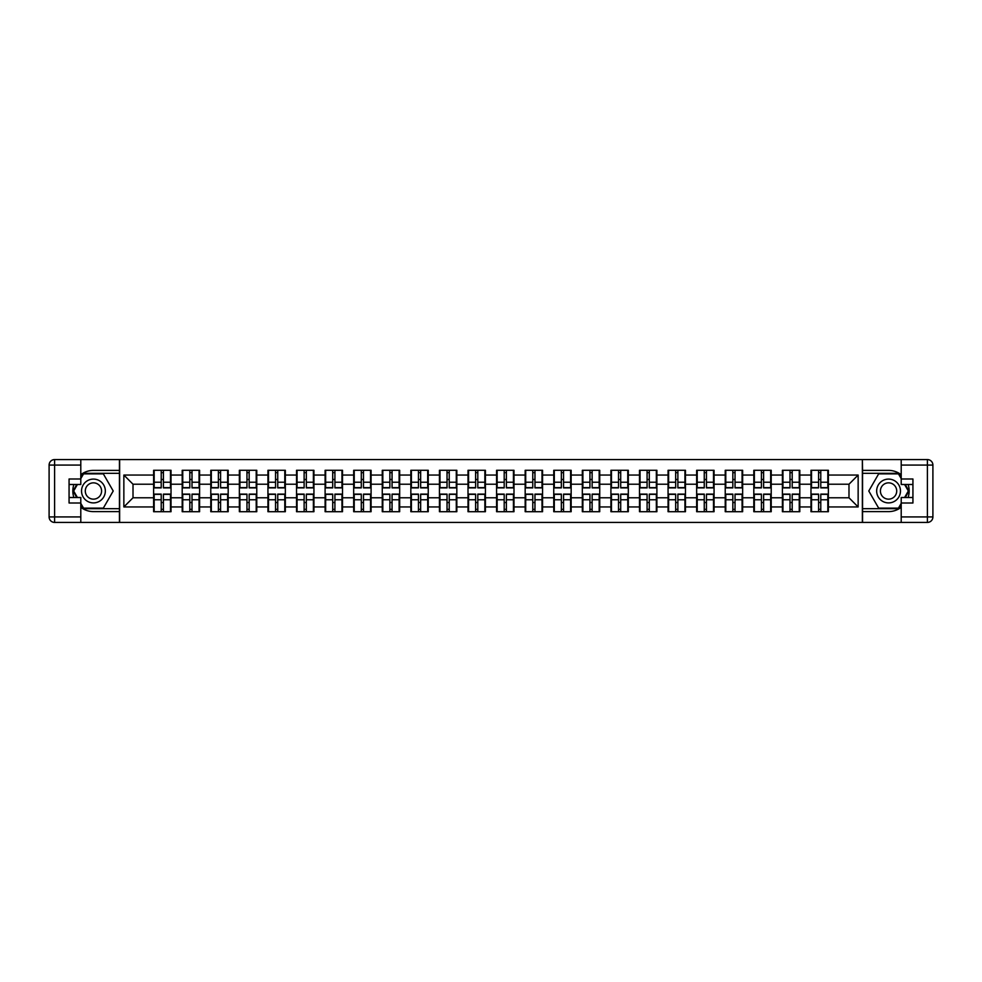 <?xml version="1.0" encoding="UTF-8"?>
<svg xmlns="http://www.w3.org/2000/svg" width="982" height="982" viewBox="0 0 982 982"><rect width="100%" height="100%" fill="white"/><g stroke="black" fill="none" stroke-linecap="round" stroke-linejoin="round"><path stroke-width="1.47" d="M80.794 507.277A20.61 20.61 0 0 0 93.437 511.61L119.448 511.61L119.448 522.424L862.552 522.424L862.552 511.61L888.563 511.61A20.61 20.61 0 0 0 901.206 507.277M901.206 474.723A20.61 20.61 0 0 0 888.563 470.39L862.552 470.39L862.368 459.576L862.368 522.424M862.368 459.576L119.448 459.576L119.448 470.39L93.437 470.39A20.61 20.61 0 0 0 80.794 474.723M119.632 522.424L119.632 459.576M848.988 497.776L848.988 484.224L828.378 484.224L828.378 497.776L848.988 497.776L858.145 506.945L858.145 475.055L828.378 475.055L828.378 470.292L810.972 470.292L810.972 484.224L799.802 484.224L799.802 497.776L810.972 497.776L810.972 484.224M858.145 506.945L828.378 506.945L828.378 511.708L810.972 511.708L810.972 506.945L799.802 506.945L799.802 511.708L782.396 511.708L782.396 506.945L771.214 506.945L771.214 511.708L753.808 511.708L753.808 506.945L742.638 506.945L742.638 511.708L725.232 511.708L725.232 506.945L714.061 506.945L714.061 511.708L696.655 511.708L696.655 506.945L685.473 506.945L685.473 511.708L668.067 511.708L668.067 506.945L656.897 506.945L656.897 511.708L639.491 511.708L639.491 506.945L628.32 506.945L628.32 511.708L610.914 511.708L610.914 506.945L599.732 506.945L599.732 511.708L582.326 511.708L582.326 506.945L571.156 506.945L571.156 511.708L553.75 511.708L553.75 506.945L542.567 506.945L542.567 511.708L525.174 511.708L525.174 506.945L513.991 506.945L513.991 511.708L496.585 511.708L496.585 506.945L485.415 506.945L485.415 511.708L468.009 511.708L468.009 506.945L456.826 506.945L456.826 511.708L439.433 511.708L439.433 506.945L428.25 506.945L428.25 511.708L410.844 511.708L410.844 506.945L399.674 506.945L399.674 511.708L382.268 511.708L382.268 506.945L371.086 506.945L371.086 511.708L353.68 511.708L353.68 506.945L342.509 506.945L342.509 511.708L325.103 511.708L325.103 506.945L313.933 506.945L313.933 511.708L296.527 511.708L296.527 506.945L285.345 506.945L285.345 511.708L267.939 511.708L267.939 506.945L256.768 506.945L256.768 511.708L239.363 511.708L239.363 506.945L228.192 506.945L228.192 511.708L210.786 511.708L210.786 506.945L199.604 506.945L199.604 511.708L182.198 511.708L182.198 506.945L171.028 506.945L171.028 511.708L153.622 511.708L153.622 506.945L123.855 506.945L123.855 475.055L153.622 475.055L153.622 484.224L133.012 484.224L133.012 497.776L153.622 497.776L153.622 484.224M810.972 475.055L799.802 475.055L799.802 470.292L782.396 470.292L782.396 475.055L771.214 475.055L771.214 470.292L753.808 470.292L753.808 475.055L742.638 475.055L742.638 470.292L725.232 470.292L725.232 475.055L714.061 475.055L714.061 470.292L696.655 470.292L696.655 475.055L685.473 475.055L685.473 470.292L668.067 470.292L668.067 475.055L656.897 475.055L656.897 470.292L639.491 470.292L639.491 475.055L628.32 475.055L628.32 470.292L610.914 470.292L610.914 475.055L599.732 475.055L599.732 470.292L582.326 470.292L582.326 475.055L571.156 475.055L571.156 470.292L553.75 470.292L553.75 475.055L542.567 475.055L542.567 470.292L525.174 470.292L525.174 475.055L513.991 475.055L513.991 470.292L496.585 470.292L496.585 475.055L485.415 475.055L485.415 470.292L468.009 470.292L468.009 475.055L456.826 475.055L456.826 470.292L439.433 470.292L439.433 475.055L428.25 475.055L428.25 470.292L410.844 470.292L410.844 475.055L399.674 475.055L399.674 470.292L382.268 470.292L382.268 475.055L371.086 475.055L371.086 470.292L353.68 470.292L353.68 475.055L342.509 475.055L342.509 470.292L325.103 470.292L325.103 475.055L313.933 475.055L313.933 470.292L296.527 470.292L296.527 475.055L285.345 475.055L285.345 470.292L267.939 470.292L267.939 475.055L256.768 475.055L256.768 470.292L239.363 470.292L239.363 475.055L228.192 475.055L228.192 470.292L210.786 470.292L210.786 475.055L199.604 475.055L199.604 470.292L182.198 470.292L182.198 475.055L171.028 475.055L171.028 470.292L153.622 470.292L153.622 475.055M810.972 497.776L810.972 506.945M799.802 497.776L799.802 506.945M799.802 475.055L799.802 484.224M771.214 497.776L782.396 497.776L782.396 484.224L771.214 484.224L771.214 506.945M782.396 497.776L782.396 506.945M782.396 475.055L782.396 484.224M771.214 475.055L771.214 484.224M742.638 497.776L753.808 497.776L753.808 484.224L742.638 484.224L742.638 506.945M753.808 497.776L753.808 506.945M753.808 475.055L753.808 484.224M742.638 475.055L742.638 484.224M714.061 497.776L725.232 497.776L725.232 484.224L714.061 484.224L714.061 506.945M725.232 497.776L725.232 506.945M725.232 475.055L725.232 484.224M714.061 475.055L714.061 484.224M685.473 497.776L696.655 497.776L696.655 484.224L685.473 484.224L685.473 506.945M696.655 497.776L696.655 506.945M696.655 475.055L696.655 484.224M685.473 475.055L685.473 484.224M656.897 497.776L668.067 497.776L668.067 484.224L656.897 484.224L656.897 506.945M668.067 497.776L668.067 506.945M668.067 475.055L668.067 484.224M656.897 475.055L656.897 484.224M628.32 497.776L639.491 497.776L639.491 484.224L628.32 484.224L628.32 506.945M639.491 497.776L639.491 506.945M639.491 475.055L639.491 484.224M628.32 475.055L628.32 484.224M599.732 497.776L610.914 497.776L610.914 484.224L599.732 484.224L599.732 506.945M610.914 497.776L610.914 506.945M610.914 475.055L610.914 484.224M599.732 475.055L599.732 484.224M571.156 497.776L582.326 497.776L582.326 484.224L571.156 484.224L571.156 506.945M582.326 497.776L582.326 506.945M582.326 475.055L582.326 484.224M571.156 475.055L571.156 484.224M542.567 497.776L553.75 497.776L553.75 484.224L542.567 484.224L542.567 506.945M553.75 497.776L553.75 506.945M553.75 475.055L553.75 484.224M542.567 475.055L542.567 484.224M513.991 497.776L525.174 497.776L525.174 484.224L513.991 484.224L513.991 506.945M525.174 497.776L525.174 506.945M525.174 475.055L525.174 484.224M513.991 475.055L513.991 484.224M485.415 497.776L496.585 497.776L496.585 484.224L485.415 484.224L485.415 506.945M496.585 497.776L496.585 506.945M496.585 475.055L496.585 484.224M485.415 475.055L485.415 484.224M456.826 497.776L468.009 497.776L468.009 484.224L456.826 484.224L456.826 506.945M468.009 497.776L468.009 506.945M468.009 475.055L468.009 484.224M456.826 475.055L456.826 484.224M428.25 497.776L439.433 497.776L439.433 484.224L428.25 484.224L428.25 506.945M439.433 497.776L439.433 506.945M439.433 475.055L439.433 484.224M428.25 475.055L428.25 484.224M399.674 497.776L410.844 497.776L410.844 484.224L399.674 484.224L399.674 506.945M410.844 497.776L410.844 506.945M410.844 475.055L410.844 484.224M399.674 475.055L399.674 484.224M371.086 497.776L382.268 497.776L382.268 484.224L371.086 484.224L371.086 506.945M382.268 497.776L382.268 506.945M382.268 475.055L382.268 484.224M371.086 475.055L371.086 484.224M342.509 497.776L353.68 497.776L353.68 484.224L342.509 484.224L342.509 506.945M353.68 497.776L353.68 506.945M353.68 475.055L353.68 484.224M342.509 475.055L342.509 484.224M313.933 497.776L325.103 497.776L325.103 484.224L313.933 484.224L313.933 506.945M325.103 497.776L325.103 506.945M325.103 475.055L325.103 484.224M313.933 475.055L313.933 484.224M285.345 497.776L296.527 497.776L296.527 484.224L285.345 484.224L285.345 506.945M296.527 497.776L296.527 506.945M296.527 475.055L296.527 484.224M285.345 475.055L285.345 484.224M256.768 497.776L267.939 497.776L267.939 484.224L256.768 484.224L256.768 506.945M267.939 497.776L267.939 506.945M267.939 475.055L267.939 484.224M256.768 475.055L256.768 484.224M228.192 497.776L239.363 497.776L239.363 484.224L228.192 484.224L228.192 506.945M239.363 497.776L239.363 506.945M239.363 475.055L239.363 484.224M228.192 475.055L228.192 484.224M199.604 497.776L210.786 497.776L210.786 484.224L199.604 484.224L199.604 506.945M210.786 497.776L210.786 506.945M210.786 475.055L210.786 484.224M199.604 475.055L199.604 484.224M171.028 497.776L182.198 497.776L182.198 484.224L171.028 484.224L171.028 506.945M182.198 497.776L182.198 506.945M182.198 475.055L182.198 484.224M171.028 475.055L171.028 484.224M153.622 497.776L153.622 506.945M133.012 497.776L123.855 506.945M123.855 475.055L133.012 484.224M828.378 497.776L828.378 506.945M828.378 475.055L828.378 484.224M858.145 475.055L848.988 484.224M170.475 470.292L170.475 487.882L163.417 487.882L163.417 470.292M161.22 470.292L161.22 487.882L154.174 487.882L154.174 470.292M161.22 472.673L163.417 472.673M163.417 479.462L161.22 479.462M154.174 511.708L154.174 494.118L161.22 494.118L161.22 511.708M163.417 511.708L163.417 494.118L170.475 494.118L170.475 511.708M163.417 509.327L161.22 509.327M161.22 502.538L163.417 502.538M87.484 480.689A11.907 11.907 0 0 0 83.126 496.953A11.907 11.907 0 0 0 99.391 501.311A11.907 11.907 0 0 0 103.748 485.047A11.907 11.907 0 0 0 87.484 480.689M89.362 483.942A8.151 8.151 0 0 0 86.379 495.075A8.151 8.151 0 0 0 97.513 498.058A8.151 8.151 0 0 0 100.495 486.925A8.151 8.151 0 0 0 89.362 483.942M80.794 478.639L83.544 473.864L103.331 473.864L113.212 491L103.331 508.136L83.544 508.136L80.794 503.361M77.406 497.506L73.662 491L77.406 484.494M894.516 480.689A11.907 11.907 0 0 0 878.252 485.047A11.907 11.907 0 0 0 882.609 501.311A11.907 11.907 0 0 0 898.874 496.953A11.907 11.907 0 0 0 894.516 480.689M892.638 483.942A8.151 8.151 0 0 0 881.505 486.925A8.151 8.151 0 0 0 884.487 498.058A8.151 8.151 0 0 0 895.621 495.075A8.151 8.151 0 0 0 892.638 483.942M901.206 503.361L898.456 508.136L878.669 508.136L868.788 491L878.669 473.864L898.456 473.864L901.206 478.639M904.594 484.494L908.338 491L904.594 497.506M73.883 484.494A20.61 20.61 0 0 0 73.883 497.506M119.448 459.576L80.794 459.576L80.794 484.494L69.071 484.494M119.448 522.424L54.599 522.424A5.499 5.499 0 0 1 49.1 516.925L49.1 465.075A5.499 5.499 0 0 1 54.599 459.576L80.794 459.576M119.448 511.61L119.448 470.39M69.071 497.506L80.794 497.506L80.794 522.424M80.794 478.995L69.071 478.995L69.071 503.005L80.794 503.005M119.448 473.324L83.224 473.324L80.794 477.534M80.794 504.466L83.224 508.676L119.448 508.676M76.78 484.494L73.024 491L76.78 497.506M908.117 497.506A20.61 20.61 0 0 0 908.117 484.494M862.552 522.424L901.206 522.424L901.206 497.506L912.929 497.506M862.552 459.576L927.401 459.576A5.499 5.499 0 0 1 932.9 465.075L932.9 516.925A5.499 5.499 0 0 1 927.401 522.424L901.206 522.424M862.552 470.39L862.552 511.61M912.929 484.494L901.206 484.494L901.206 459.576M901.206 503.005L912.929 503.005L912.929 478.995L901.206 478.995M862.552 508.676L898.776 508.676L901.206 504.466M901.206 477.534L898.776 473.324L862.552 473.324M905.22 497.506L908.976 491L905.22 484.494M199.051 470.292L199.051 487.882L192.006 487.882L192.006 470.292M189.808 470.292L189.808 487.882L182.75 487.882L182.75 470.292M189.808 472.673L192.006 472.673M192.006 479.462L189.808 479.462M227.64 470.292L227.64 487.882L220.582 487.882L220.582 470.292M218.385 470.292L218.385 487.882L211.326 487.882L211.326 470.292M218.385 472.673L220.582 472.673M220.582 479.462L218.385 479.462M256.216 470.292L256.216 487.882L249.17 487.882L249.17 470.292M246.961 470.292L246.961 487.882L239.915 487.882L239.915 470.292M246.961 472.673L249.17 472.673M249.17 479.462L246.961 479.462M284.792 470.292L284.792 487.882L277.746 487.882L277.746 470.292M275.549 470.292L275.549 487.882L268.491 487.882L268.491 470.292M275.549 472.673L277.746 472.673M277.746 479.462L275.549 479.462M313.381 470.292L313.381 487.882L306.323 487.882L306.323 470.292M304.125 470.292L304.125 487.882L297.067 487.882L297.067 470.292M304.125 472.673L306.323 472.673M306.323 479.462L304.125 479.462M182.75 511.708L182.75 494.118L189.808 494.118L189.808 511.708M192.006 511.708L192.006 494.118L199.051 494.118L199.051 511.708M192.006 509.327L189.808 509.327M189.808 502.538L192.006 502.538M211.326 511.708L211.326 494.118L218.385 494.118L218.385 511.708M220.582 511.708L220.582 494.118L227.64 494.118L227.64 511.708M220.582 509.327L218.385 509.327M218.385 502.538L220.582 502.538M239.915 511.708L239.915 494.118L246.961 494.118L246.961 511.708M249.17 511.708L249.17 494.118L256.216 494.118L256.216 511.708M249.17 509.327L246.961 509.327M246.961 502.538L249.17 502.538M268.491 511.708L268.491 494.118L275.549 494.118L275.549 511.708M277.746 511.708L277.746 494.118L284.792 494.118L284.792 511.708M277.746 509.327L275.549 509.327M275.549 502.538L277.746 502.538M297.067 511.708L297.067 494.118L304.125 494.118L304.125 511.708M306.323 511.708L306.323 494.118L313.381 494.118L313.381 511.708M306.323 509.327L304.125 509.327M304.125 502.538L306.323 502.538M341.957 470.292L341.957 487.882L334.911 487.882L334.911 470.292M332.702 470.292L332.702 487.882L325.656 487.882L325.656 470.292M332.702 472.673L334.911 472.673M334.911 479.462L332.702 479.462M325.656 511.708L325.656 494.118L332.702 494.118L332.702 511.708M334.911 511.708L334.911 494.118L341.957 494.118L341.957 511.708M334.911 509.327L332.702 509.327M332.702 502.538L334.911 502.538M370.545 470.292L370.545 487.882L363.487 487.882L363.487 470.292M361.29 470.292L361.29 487.882L354.232 487.882L354.232 470.292M361.29 472.673L363.487 472.673M363.487 479.462L361.29 479.462M354.232 511.708L354.232 494.118L361.29 494.118L361.29 511.708M363.487 511.708L363.487 494.118L370.545 494.118L370.545 511.708M363.487 509.327L361.29 509.327M361.29 502.538L363.487 502.538M399.122 470.292L399.122 487.882L392.063 487.882L392.063 470.292M389.866 470.292L389.866 487.882L382.82 487.882L382.82 470.292M389.866 472.673L392.063 472.673M392.063 479.462L389.866 479.462M382.82 511.708L382.82 494.118L389.866 494.118L389.866 511.708M392.063 511.708L392.063 494.118L399.122 494.118L399.122 511.708M392.063 509.327L389.866 509.327M389.866 502.538L392.063 502.538M427.698 470.292L427.698 487.882L420.652 487.882L420.652 470.292M418.455 470.292L418.455 487.882L411.397 487.882L411.397 470.292M418.455 472.673L420.652 472.673M420.652 479.462L418.455 479.462M411.397 511.708L411.397 494.118L418.455 494.118L418.455 511.708M420.652 511.708L420.652 494.118L427.698 494.118L427.698 511.708M420.652 509.327L418.455 509.327M418.455 502.538L420.652 502.538M456.286 470.292L456.286 487.882L449.228 487.882L449.228 470.292M447.031 470.292L447.031 487.882L439.973 487.882L439.973 470.292M447.031 472.673L449.228 472.673M449.228 479.462L447.031 479.462M439.973 511.708L439.973 494.118L447.031 494.118L447.031 511.708M449.228 511.708L449.228 494.118L456.286 494.118L456.286 511.708M449.228 509.327L447.031 509.327M447.031 502.538L449.228 502.538M484.863 470.292L484.863 487.882L477.804 487.882L477.804 470.292M475.607 470.292L475.607 487.882L468.561 487.882L468.561 470.292M475.607 472.673L477.804 472.673M477.804 479.462L475.607 479.462M468.561 511.708L468.561 494.118L475.607 494.118L475.607 511.708M477.804 511.708L477.804 494.118L484.863 494.118L484.863 511.708M477.804 509.327L475.607 509.327M475.607 502.538L477.804 502.538M513.439 470.292L513.439 487.882L506.393 487.882L506.393 470.292M504.196 470.292L504.196 487.882L497.137 487.882L497.137 470.292M504.196 472.673L506.393 472.673M506.393 479.462L504.196 479.462M497.137 511.708L497.137 494.118L504.196 494.118L504.196 511.708M506.393 511.708L506.393 494.118L513.439 494.118L513.439 511.708M506.393 509.327L504.196 509.327M504.196 502.538L506.393 502.538M542.027 470.292L542.027 487.882L534.969 487.882L534.969 470.292M532.772 470.292L532.772 487.882L525.714 487.882L525.714 470.292M532.772 472.673L534.969 472.673M534.969 479.462L532.772 479.462M525.714 511.708L525.714 494.118L532.772 494.118L532.772 511.708M534.969 511.708L534.969 494.118L542.027 494.118L542.027 511.708M534.969 509.327L532.772 509.327M532.772 502.538L534.969 502.538M570.603 470.292L570.603 487.882L563.545 487.882L563.545 470.292M561.348 470.292L561.348 487.882L554.302 487.882L554.302 470.292M561.348 472.673L563.545 472.673M563.545 479.462L561.348 479.462M554.302 511.708L554.302 494.118L561.348 494.118L561.348 511.708M563.545 511.708L563.545 494.118L570.603 494.118L570.603 511.708M563.545 509.327L561.348 509.327M561.348 502.538L563.545 502.538M599.18 470.292L599.18 487.882L592.134 487.882L592.134 470.292M589.937 470.292L589.937 487.882L582.878 487.882L582.878 470.292M589.937 472.673L592.134 472.673M592.134 479.462L589.937 479.462M582.878 511.708L582.878 494.118L589.937 494.118L589.937 511.708M592.134 511.708L592.134 494.118L599.18 494.118L599.18 511.708M592.134 509.327L589.937 509.327M589.937 502.538L592.134 502.538M627.768 470.292L627.768 487.882L620.71 487.882L620.71 470.292M618.513 470.292L618.513 487.882L611.455 487.882L611.455 470.292M618.513 472.673L620.71 472.673M620.71 479.462L618.513 479.462M611.455 511.708L611.455 494.118L618.513 494.118L618.513 511.708M620.71 511.708L620.71 494.118L627.768 494.118L627.768 511.708M620.71 509.327L618.513 509.327M618.513 502.538L620.71 502.538M656.344 470.292L656.344 487.882L649.298 487.882L649.298 470.292M647.089 470.292L647.089 487.882L640.043 487.882L640.043 470.292M647.089 472.673L649.298 472.673M649.298 479.462L647.089 479.462M640.043 511.708L640.043 494.118L647.089 494.118L647.089 511.708M649.298 511.708L649.298 494.118L656.344 494.118L656.344 511.708M649.298 509.327L647.089 509.327M647.089 502.538L649.298 502.538M684.933 470.292L684.933 487.882L677.875 487.882L677.875 470.292M675.677 470.292L675.677 487.882L668.619 487.882L668.619 470.292M675.677 472.673L677.875 472.673M677.875 479.462L675.677 479.462M668.619 511.708L668.619 494.118L675.677 494.118L675.677 511.708M677.875 511.708L677.875 494.118L684.933 494.118L684.933 511.708M677.875 509.327L675.677 509.327M675.677 502.538L677.875 502.538M713.509 470.292L713.509 487.882L706.451 487.882L706.451 470.292M704.254 470.292L704.254 487.882L697.208 487.882L697.208 470.292M704.254 472.673L706.451 472.673M706.451 479.462L704.254 479.462M697.208 511.708L697.208 494.118L704.254 494.118L704.254 511.708M706.451 511.708L706.451 494.118L713.509 494.118L713.509 511.708M706.451 509.327L704.254 509.327M704.254 502.538L706.451 502.538M742.085 470.292L742.085 487.882L735.039 487.882L735.039 470.292M732.83 470.292L732.83 487.882L725.784 487.882L725.784 470.292M732.83 472.673L735.039 472.673M735.039 479.462L732.83 479.462M725.784 511.708L725.784 494.118L732.83 494.118L732.83 511.708M735.039 511.708L735.039 494.118L742.085 494.118L742.085 511.708M735.039 509.327L732.83 509.327M732.83 502.538L735.039 502.538M770.674 470.292L770.674 487.882L763.615 487.882L763.615 470.292M761.418 470.292L761.418 487.882L754.36 487.882L754.36 470.292M761.418 472.673L763.615 472.673M763.615 479.462L761.418 479.462M754.36 511.708L754.36 494.118L761.418 494.118L761.418 511.708M763.615 511.708L763.615 494.118L770.674 494.118L770.674 511.708M763.615 509.327L761.418 509.327M761.418 502.538L763.615 502.538M799.25 470.292L799.25 487.882L792.192 487.882L792.192 470.292M789.994 470.292L789.994 487.882L782.949 487.882L782.949 470.292M789.994 472.673L792.192 472.673M792.192 479.462L789.994 479.462M782.949 511.708L782.949 494.118L789.994 494.118L789.994 511.708M792.192 511.708L792.192 494.118L799.25 494.118L799.25 511.708M792.192 509.327L789.994 509.327M789.994 502.538L792.192 502.538M827.826 470.292L827.826 487.882L820.78 487.882L820.78 470.292M818.583 470.292L818.583 487.882L811.525 487.882L811.525 470.292M818.583 472.673L820.78 472.673M820.78 479.462L818.583 479.462M811.525 511.708L811.525 494.118L818.583 494.118L818.583 511.708M820.78 511.708L820.78 494.118L827.826 494.118L827.826 511.708M820.78 509.327L818.583 509.327M818.583 502.538L820.78 502.538M161.22 482.236L154.174 482.236M161.22 487.649L154.174 487.649M170.475 482.236L163.417 482.236M170.475 487.649L163.417 487.649M163.417 499.764L170.475 499.764M163.417 494.351L170.475 494.351M154.174 499.764L161.22 499.764M154.174 494.351L161.22 494.351M80.794 465.075L54.599 465.075L54.599 516.925L80.794 516.925M49.1 465.075L54.599 465.075L54.599 459.576M54.599 522.424L54.599 516.925L49.1 516.925M901.206 516.925L927.401 516.925L927.401 465.075L901.206 465.075M932.9 516.925L927.401 516.925L927.401 522.424M927.401 459.576L927.401 465.075L932.9 465.075M189.808 482.236L182.75 482.236M189.808 487.649L182.75 487.649M199.051 482.236L192.006 482.236M199.051 487.649L192.006 487.649M218.385 482.236L211.326 482.236M218.385 487.649L211.326 487.649M227.64 482.236L220.582 482.236M227.64 487.649L220.582 487.649M246.961 482.236L239.915 482.236M246.961 487.649L239.915 487.649M256.216 482.236L249.17 482.236M256.216 487.649L249.17 487.649M275.549 482.236L268.491 482.236M275.549 487.649L268.491 487.649M284.792 482.236L277.746 482.236M284.792 487.649L277.746 487.649M304.125 482.236L297.067 482.236M304.125 487.649L297.067 487.649M313.381 482.236L306.323 482.236M313.381 487.649L306.323 487.649M192.006 499.764L199.051 499.764M192.006 494.351L199.051 494.351M182.75 499.764L189.808 499.764M182.75 494.351L189.808 494.351M220.582 499.764L227.64 499.764M220.582 494.351L227.64 494.351M211.326 499.764L218.385 499.764M211.326 494.351L218.385 494.351M249.17 499.764L256.216 499.764M249.17 494.351L256.216 494.351M239.915 499.764L246.961 499.764M239.915 494.351L246.961 494.351M277.746 499.764L284.792 499.764M277.746 494.351L284.792 494.351M268.491 499.764L275.549 499.764M268.491 494.351L275.549 494.351M306.323 499.764L313.381 499.764M306.323 494.351L313.381 494.351M297.067 499.764L304.125 499.764M297.067 494.351L304.125 494.351M332.702 482.236L325.656 482.236M332.702 487.649L325.656 487.649M341.957 482.236L334.911 482.236M341.957 487.649L334.911 487.649M334.911 499.764L341.957 499.764M334.911 494.351L341.957 494.351M325.656 499.764L332.702 499.764M325.656 494.351L332.702 494.351M361.29 482.236L354.232 482.236M361.29 487.649L354.232 487.649M370.545 482.236L363.487 482.236M370.545 487.649L363.487 487.649M363.487 499.764L370.545 499.764M363.487 494.351L370.545 494.351M354.232 499.764L361.29 499.764M354.232 494.351L361.29 494.351M389.866 482.236L382.82 482.236M389.866 487.649L382.82 487.649M399.122 482.236L392.063 482.236M399.122 487.649L392.063 487.649M392.063 499.764L399.122 499.764M392.063 494.351L399.122 494.351M382.82 499.764L389.866 499.764M382.82 494.351L389.866 494.351M418.455 482.236L411.397 482.236M418.455 487.649L411.397 487.649M427.698 482.236L420.652 482.236M427.698 487.649L420.652 487.649M420.652 499.764L427.698 499.764M420.652 494.351L427.698 494.351M411.397 499.764L418.455 499.764M411.397 494.351L418.455 494.351M447.031 482.236L439.973 482.236M447.031 487.649L439.973 487.649M456.286 482.236L449.228 482.236M456.286 487.649L449.228 487.649M449.228 499.764L456.286 499.764M449.228 494.351L456.286 494.351M439.973 499.764L447.031 499.764M439.973 494.351L447.031 494.351M475.607 482.236L468.561 482.236M475.607 487.649L468.561 487.649M484.863 482.236L477.804 482.236M484.863 487.649L477.804 487.649M477.804 499.764L484.863 499.764M477.804 494.351L484.863 494.351M468.561 499.764L475.607 499.764M468.561 494.351L475.607 494.351M504.196 482.236L497.137 482.236M504.196 487.649L497.137 487.649M513.439 482.236L506.393 482.236M513.439 487.649L506.393 487.649M506.393 499.764L513.439 499.764M506.393 494.351L513.439 494.351M497.137 499.764L504.196 499.764M497.137 494.351L504.196 494.351M532.772 482.236L525.714 482.236M532.772 487.649L525.714 487.649M542.027 482.236L534.969 482.236M542.027 487.649L534.969 487.649M534.969 499.764L542.027 499.764M534.969 494.351L542.027 494.351M525.714 499.764L532.772 499.764M525.714 494.351L532.772 494.351M561.348 482.236L554.302 482.236M561.348 487.649L554.302 487.649M570.603 482.236L563.545 482.236M570.603 487.649L563.545 487.649M563.545 499.764L570.603 499.764M563.545 494.351L570.603 494.351M554.302 499.764L561.348 499.764M554.302 494.351L561.348 494.351M589.937 482.236L582.878 482.236M589.937 487.649L582.878 487.649M599.18 482.236L592.134 482.236M599.18 487.649L592.134 487.649M592.134 499.764L599.18 499.764M592.134 494.351L599.18 494.351M582.878 499.764L589.937 499.764M582.878 494.351L589.937 494.351M618.513 482.236L611.455 482.236M618.513 487.649L611.455 487.649M627.768 482.236L620.71 482.236M627.768 487.649L620.71 487.649M620.71 499.764L627.768 499.764M620.71 494.351L627.768 494.351M611.455 499.764L618.513 499.764M611.455 494.351L618.513 494.351M647.089 482.236L640.043 482.236M647.089 487.649L640.043 487.649M656.344 482.236L649.298 482.236M656.344 487.649L649.298 487.649M649.298 499.764L656.344 499.764M649.298 494.351L656.344 494.351M640.043 499.764L647.089 499.764M640.043 494.351L647.089 494.351M675.677 482.236L668.619 482.236M675.677 487.649L668.619 487.649M684.933 482.236L677.875 482.236M684.933 487.649L677.875 487.649M677.875 499.764L684.933 499.764M677.875 494.351L684.933 494.351M668.619 499.764L675.677 499.764M668.619 494.351L675.677 494.351M704.254 482.236L697.208 482.236M704.254 487.649L697.208 487.649M713.509 482.236L706.451 482.236M713.509 487.649L706.451 487.649M706.451 499.764L713.509 499.764M706.451 494.351L713.509 494.351M697.208 499.764L704.254 499.764M697.208 494.351L704.254 494.351M732.83 482.236L725.784 482.236M732.83 487.649L725.784 487.649M742.085 482.236L735.039 482.236M742.085 487.649L735.039 487.649M735.039 499.764L742.085 499.764M735.039 494.351L742.085 494.351M725.784 499.764L732.83 499.764M725.784 494.351L732.83 494.351M761.418 482.236L754.36 482.236M761.418 487.649L754.36 487.649M770.674 482.236L763.615 482.236M770.674 487.649L763.615 487.649M763.615 499.764L770.674 499.764M763.615 494.351L770.674 494.351M754.36 499.764L761.418 499.764M754.36 494.351L761.418 494.351M789.994 482.236L782.949 482.236M789.994 487.649L782.949 487.649M799.25 482.236L792.192 482.236M799.25 487.649L792.192 487.649M792.192 499.764L799.25 499.764M792.192 494.351L799.25 494.351M782.949 499.764L789.994 499.764M782.949 494.351L789.994 494.351M818.583 482.236L811.525 482.236M818.583 487.649L811.525 487.649M827.826 482.236L820.78 482.236M827.826 487.649L820.78 487.649M820.78 499.764L827.826 499.764M820.78 494.351L827.826 494.351M811.525 499.764L818.583 499.764M811.525 494.351L818.583 494.351"/></g></svg>
